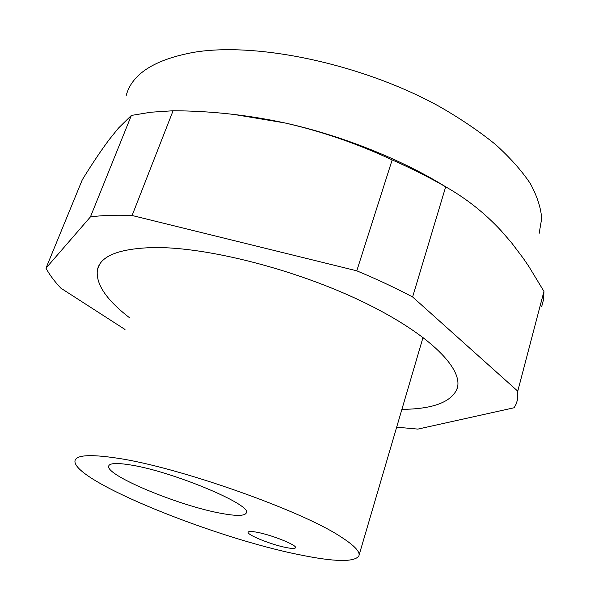 <?xml version="1.0" encoding="UTF-8"?>
<svg xmlns="http://www.w3.org/2000/svg" width="590" height="590" viewBox="0 0 590 590"><rect width="100%" height="100%" fill="white"/><g stroke="black" fill="none" stroke-linecap="round" stroke-linejoin="round"><path stroke-width="0.89" d="M541.62 306.83L543.582 299.41L543.943 291.379L528.832 266.444L523.293 258.324L511.589 242.815L501.153 230.749C484.766 213.093 466.277 198.454 445.679 186.823C429.188 177.31 411.348 168.342 392.158 159.927C357.245 143.577 321.403 131.238 284.631 122.89C247.734 114.962 210.556 110.913 173.084 110.758L150.826 112.225L131.371 115.434L118.487 128.067L109.246 139.535C100.838 150.811 91.856 164.219 82.29 179.773L45.991 268.177L90.432 216.884L131.371 115.434M45.991 268.177C49.457 274.652 54.413 281.312 60.844 288.149L125.006 329.471M445.944 186.978C401.945 159.573 341.536 135.412 284.631 122.89L233.544 114.379M90.432 216.884C102.35 215.328 116.237 214.863 132.101 215.49L356.788 270.825L392.158 159.927M132.101 215.49L173.084 110.758M396.664 427.175L417.838 429.107L514.17 407.749L516.198 403.929L517.511 399.659L517.762 391.163L412.609 296.962L445.679 186.823M517.762 391.163L543.943 291.379M129.535 464.795C116.267 462.737 109.305 463.202 108.663 466.196C105.853 475.606 180.127 506.176 221.479 513.403C236.472 516.169 244.739 516.021 246.281 512.961C253.221 505.173 171.336 470.872 129.535 464.795M129.483 317.708C106.156 299.705 95.469 283.709 97.431 269.719C100.433 255.883 119.173 248.493 153.666 247.549C206.81 246.768 296.387 269.578 363.617 302.213C431.039 334.847 464.964 370.35 456.741 389.643C450.347 402.535 432.072 409.106 401.901 409.357M257.225 532.305C251.657 531.251 248.656 531.214 248.206 532.195C246.62 534.761 271.179 544.666 285.995 547.513C291.762 548.663 294.934 548.737 295.509 547.749C297.522 545.344 272.115 535.049 257.225 532.305M299.779 554.807C334.279 561.887 353.956 562.322 358.794 556.119C360.63 552.07 354.59 545.602 340.681 536.716C301.202 510.409 177.634 466.815 116.909 458.12C89.754 454.064 75.771 455.03 74.967 460.997C72.784 480.916 214.428 537.984 299.779 554.807M356.788 270.825C376.745 279.159 395.352 287.868 412.609 296.962M126.061 95.993C131.673 74.023 154.447 59.428 194.376 52.222C257.498 41.831 362.865 64.177 439.653 106.642C460.797 118.811 479.464 131.467 495.659 144.609C510.21 157.81 521.752 170.776 530.285 183.52C537.055 195.932 540.86 207.584 541.694 218.455L539.172 233.352M108.907 465.525L108.663 466.196M97.431 269.719L99.371 264.814M423.045 337.377L359.052 555.227M456.741 389.643L457.648 386.391"/></g></svg>
